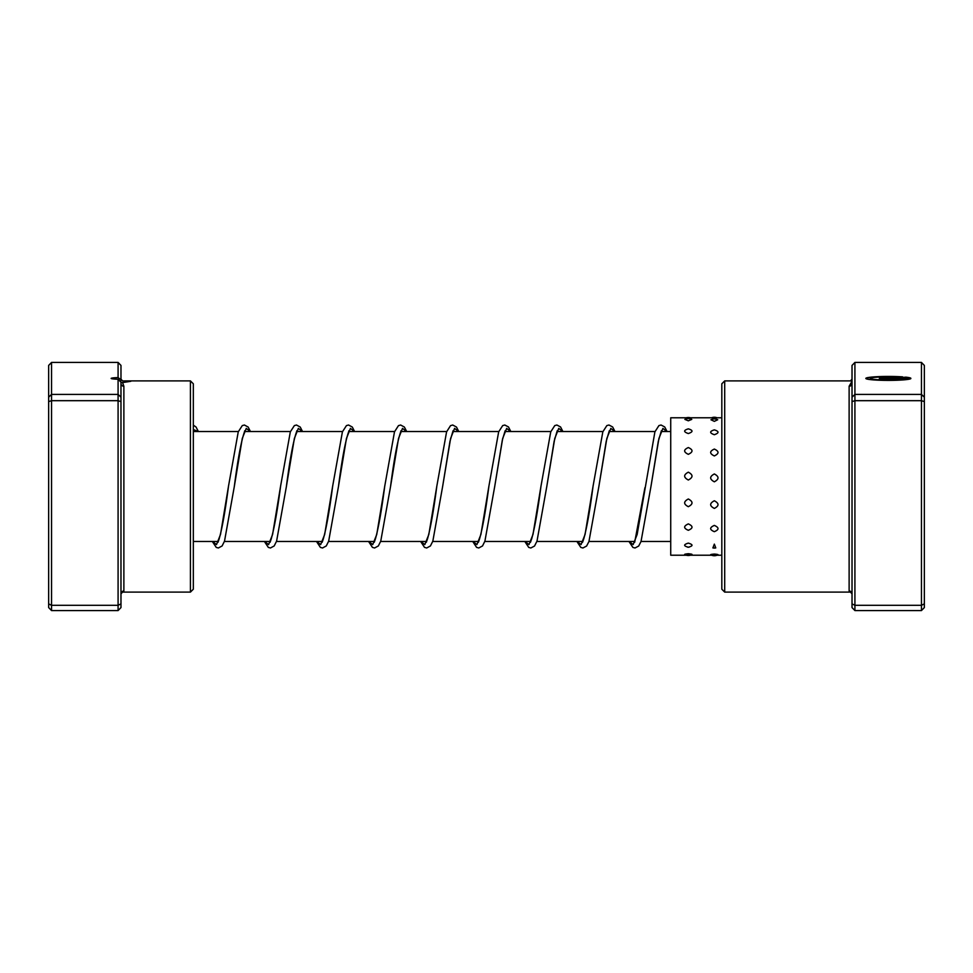 <?xml version="1.0" encoding="UTF-8"?>
<svg xmlns="http://www.w3.org/2000/svg" width="973" height="973" viewBox="0 0 973 973"><rect width="100%" height="100%" fill="white"/><g stroke="black" fill="none" stroke-linecap="round" stroke-linejoin="round"><path stroke-width="1.46" d="M122.476 592.107L120.98 593.883A2.895 2.858 180 0 1 123.875 591.025L122.476 592.107L190.428 592.107L190.428 380.893L124.605 380.893M118.086 377.597L118.086 362.43L120.98 365.422L120.98 379.117L122.549 380.893L118.086 377.597A9.839 0.864 0 0 0 111.141 378.412A9.839 0.864 0 0 0 118.086 379.239L120.98 382.158L120.98 397.179L118.086 394.406L118.086 379.239M122.549 380.893L130.82 381.294L122.549 382.596L123.875 386.232L123.875 591.025M190.428 380.893L193.323 383.788L193.323 589.212L190.428 592.107M120.98 397.179L120.98 607.578L118.086 610.57L51.545 610.57L51.545 605.315L48.65 603.868L48.65 365.422L51.545 362.43L51.545 605.315L118.086 605.315L118.086 400.681L51.545 400.681L48.65 401.618M118.086 362.43L51.545 362.43M120.98 401.618L118.086 400.681L118.086 394.406L51.545 394.406L48.65 397.179M118.086 610.57L118.086 605.315L120.98 603.868M51.545 610.57L48.65 607.578L48.65 603.868M120.98 379.117L120.98 380.431M120.98 382.158L122.549 382.596M120.98 383.484A2.895 2.749 180 0 0 123.875 386.232M688.325 472.185C683.435 474.775 683.435 477.39 688.325 480.017C693.226 477.378 693.226 474.775 688.325 472.185M714.34 473.96C709.439 476.563 709.439 479.19 714.34 481.817C719.229 479.178 719.229 476.563 714.34 473.96M688.325 447.556C683.435 449.745 683.435 452.007 688.325 454.33C693.226 451.995 693.226 449.745 688.325 447.556M714.34 449.064C709.439 451.29 709.439 453.588 714.34 455.936C719.229 453.576 719.229 451.29 714.34 449.064M688.325 428.85C683.435 430.321 683.435 431.878 688.325 433.544C693.226 431.878 693.226 430.309 688.325 428.85M714.34 429.859C709.439 431.38 709.439 432.997 714.34 434.712C719.229 432.997 719.229 431.38 714.34 429.859M684.883 419.399L688.325 420.81L691.779 419.399A7.529 7.529 0 0 0 684.883 419.399M710.959 419.764L714.34 421.37L717.709 419.764A7.529 7.529 0 0 0 710.959 419.764M688.325 553.71C683.435 554.233 683.435 554.634 688.325 554.914C693.226 554.634 693.226 554.233 688.325 553.71M714.34 554.063C709.439 554.525 709.439 554.853 714.34 555.06C719.229 554.853 719.229 554.513 714.34 554.063M688.325 543.116C683.435 544.588 683.435 545.962 688.325 547.215L689.091 547.179A7.529 7.529 0 0 1 688.325 547.215C693.226 545.962 693.226 544.588 688.325 543.116M687.57 547.179L688.325 547.215A7.529 7.529 0 0 1 687.57 547.179M714.34 544.126L712.893 547.908L715.775 547.908L714.34 544.126M688.325 523.9C683.435 526.113 683.435 528.242 688.325 530.285C693.226 528.23 693.226 526.101 688.325 523.9M714.34 525.408C709.439 527.573 709.439 529.665 714.34 531.672C719.229 529.653 719.229 527.573 714.34 525.408M688.325 498.991C683.435 501.594 683.435 504.16 688.325 506.69C693.226 504.148 693.226 501.582 688.325 498.991M714.34 500.767C709.439 503.345 709.439 505.899 714.34 508.417C719.229 505.899 719.229 503.345 714.34 500.767M721.82 417.782L670.725 417.782L670.725 555.218L686.245 555.218M852.02 397.179L854.914 394.406L921.455 394.406L921.455 362.43L854.914 362.43L854.914 610.57L852.02 607.578L852.02 383.484A2.895 2.749 -0 0 1 849.125 386.232L852.02 381.294L850.524 380.893L724.703 380.893L724.703 592.107L850.524 592.107L849.125 591.025L849.125 386.232M905.109 379.008L905.109 379.3A18.049 1.581 180 0 1 884.931 380.261A18.049 1.581 180 0 1 870.336 378.704L870.336 378.412A18.049 1.581 0 0 0 884.931 379.969A18.049 1.581 0 0 0 905.109 379.008L879.361 378.619L910.825 378.619A22.549 1.982 180 0 1 887.254 380.394A22.549 1.982 180 0 1 865.824 378.412A22.549 1.982 180 0 1 878.716 376.624A22.549 1.982 180 0 1 902.652 376.879L899.441 377.171A18.049 1.581 0 0 0 880.443 376.989A18.049 1.581 0 0 0 870.336 378.412M886.123 378.217L879.361 377.621L886.123 377.025L883.873 377.621L886.123 377.816L905.109 377.816A18.049 1.581 0 0 0 902.628 377.451L905.839 377.159A22.549 1.982 180 0 1 910.825 378.217L886.123 378.217M905.109 377.816L883.873 377.621M724.703 592.107L721.82 589.212L721.82 383.788L724.703 380.893M854.914 610.57L921.455 610.57L921.455 394.406L924.35 397.179L924.35 607.578L921.455 610.57M852.02 603.868L854.914 605.315L921.455 605.315L924.35 603.868M852.02 401.618L854.914 400.681L921.455 400.681L924.35 401.618M852.02 383.484L852.02 365.422L854.914 362.43M921.455 362.43L924.35 365.422L924.35 397.179M886.123 377.427L879.556 377.767M910.241 378.217A22.549 1.982 0 0 0 905.839 377.451L905.839 377.159M905.839 377.451L903.953 377.621M900.755 377.05A22.549 1.982 0 0 0 865.885 378.558M910.241 378.898L879.361 379.008M850.524 592.107L852.02 593.883A2.895 2.858 0 0 0 849.125 591.025M212.503 541.475L216.505 544.6L220.506 534.481L228.497 486.208C225.335 510.582 222.221 528.144 219.168 538.872L218.037 542.229M264.595 541.475L268.584 544.6L272.586 534.481L280.577 486.208C277.414 510.582 274.301 528.144 271.248 538.872L270.117 542.229M316.675 541.475L320.664 544.6L324.666 534.481L332.657 486.196C329.494 510.582 326.381 528.144 323.328 538.872L322.197 542.229M368.755 541.475L372.744 544.6L376.746 534.481L384.736 486.196C381.623 510.132 378.558 527.561 375.554 538.458L374.277 542.229M420.835 541.475L424.824 544.6L428.825 534.481L436.816 486.196C433.715 510.132 430.65 527.561 427.634 538.458L426.356 542.229M472.914 541.475L476.904 544.6L480.905 534.481L488.896 486.196C485.734 510.582 482.62 528.144 479.567 538.872L478.436 542.229M524.994 541.475L528.984 544.6L532.985 534.481L540.976 486.208C537.874 510.144 534.809 527.561 531.793 538.458L530.516 542.229M577.074 541.475L581.076 544.6L585.065 534.481L593.056 486.208C589.954 510.144 586.889 527.561 583.873 538.458L582.596 542.229M629.154 541.475L633.155 544.6L637.145 534.481L654.902 431.854L658.928 425.59L661.056 425.019L664.717 426.952L667.077 431.526M193.323 429.494L198.176 431.526M244.722 430.771L244.345 432.194C241.097 441.645 237.753 459.803 234.286 486.67L242.265 438.482L246.266 428.388L250.256 431.526M296.814 430.771L296.424 432.194C293.177 441.645 289.832 459.803 286.366 486.67L294.357 438.482L298.346 428.388L302.335 431.526M348.893 430.771L348.504 432.194C345.257 441.645 341.912 459.803 338.446 486.658L346.437 438.482L350.426 428.388L354.415 431.526M400.973 430.771L400.584 432.194C397.337 441.645 393.992 459.803 390.526 486.658L398.516 438.482L402.506 428.388L406.495 431.526M453.053 430.771L449.976 441.316L442.606 486.658L450.596 438.482L454.586 428.388L458.575 431.526M505.133 430.771L502.311 440.185L494.685 486.658L502.676 438.482L506.665 428.388L510.655 431.526M557.213 430.771L554.136 441.328L546.765 486.67L554.756 438.482L558.745 428.388L562.735 431.526M609.293 430.771L606.215 441.328L598.845 486.67L606.836 438.482L610.825 428.4L614.814 431.526M661.372 430.771L658.295 441.328L650.925 486.682L658.916 438.495L662.905 428.4L666.906 431.526M670.725 541.475L641.037 541.475M634.761 541.475L588.957 541.475M582.681 541.475L536.877 541.475M530.601 541.475L484.797 541.475M478.509 541.475L432.717 541.475M426.429 541.475L380.638 541.475M374.35 541.475L328.558 541.475M322.27 541.475L276.478 541.475M270.19 541.475L224.398 541.475M218.11 541.475L193.323 541.475M670.725 431.526L661.299 431.526M655.011 431.526L609.22 431.526M602.932 431.526L557.14 431.526M550.852 431.526L505.06 431.526M498.772 431.526L452.98 431.526M446.692 431.526L400.9 431.526M394.612 431.526L348.808 431.526M342.532 431.526L296.729 431.526M290.453 431.526L244.649 431.526M238.373 431.526L193.323 431.526M690.416 417.782A7.529 7.529 0 0 0 686.245 417.782M717.089 417.782A7.529 7.529 0 0 0 711.579 417.782M684.676 554.561A7.529 7.529 0 0 0 691.973 554.561M710.643 554.768A7.529 7.529 0 0 0 718.025 554.768M712.893 547.908A7.529 7.529 0 0 0 715.775 547.908M721.82 555.218L714.34 555.218M711.579 555.218L688.325 555.218M852.02 379.117L850.524 380.893M644.929 487.704L634.688 542.229M193.323 425.14L196.072 427.05L198.358 431.526M212.333 541.475L216.249 547.41L218.366 547.981L222.112 545.95L224.52 541.122L234.286 486.67M228.497 486.208L238.251 431.842L242.289 425.59L244.405 425.019L248.151 427.05L250.438 431.526M264.413 541.475L268.329 547.41L270.445 547.981L274.191 545.95L276.6 541.122L286.366 486.67M280.577 486.208L290.331 431.854L294.369 425.59L296.485 425.019L300.231 427.05L302.518 431.526M316.493 541.475L320.409 547.41L322.525 547.981L326.271 545.95L328.679 541.122L338.446 486.658M332.657 486.196L342.411 431.854L346.449 425.59L348.565 425.019L352.311 427.05L354.598 431.526M368.572 541.475L372.416 547.361L374.605 547.981L378.351 545.95L380.759 541.122L390.526 486.658M384.736 486.196L394.491 431.854L398.456 425.639L400.645 425.019L404.391 427.05L406.678 431.526M420.652 541.475L424.496 547.361L426.685 547.981L430.431 545.95L432.839 541.122L442.606 486.658M436.816 486.196L446.583 431.854L450.535 425.639L452.725 425.019L456.483 427.05L458.757 431.526M472.732 541.475L476.575 547.361L478.765 547.981L482.523 545.95L484.919 541.122L494.685 486.658M488.896 486.196L498.663 431.854L502.688 425.59L504.805 425.019L508.478 426.952L510.837 431.526M524.812 541.475L528.728 547.41L530.844 547.981L534.518 546.048L536.999 541.122L546.765 486.67M540.976 486.208L550.742 431.854L554.768 425.59L556.884 425.019L560.557 426.952L562.917 431.526M576.892 541.475L580.808 547.41L582.924 547.981L586.597 546.048L588.945 541.523L598.845 486.67M593.056 486.208L602.822 431.854L606.848 425.59L608.964 425.019L612.637 426.952L614.997 431.526M628.972 541.475L632.888 547.41L635.016 547.981L638.677 546.048L641.025 541.511L650.925 486.682"/></g></svg>
